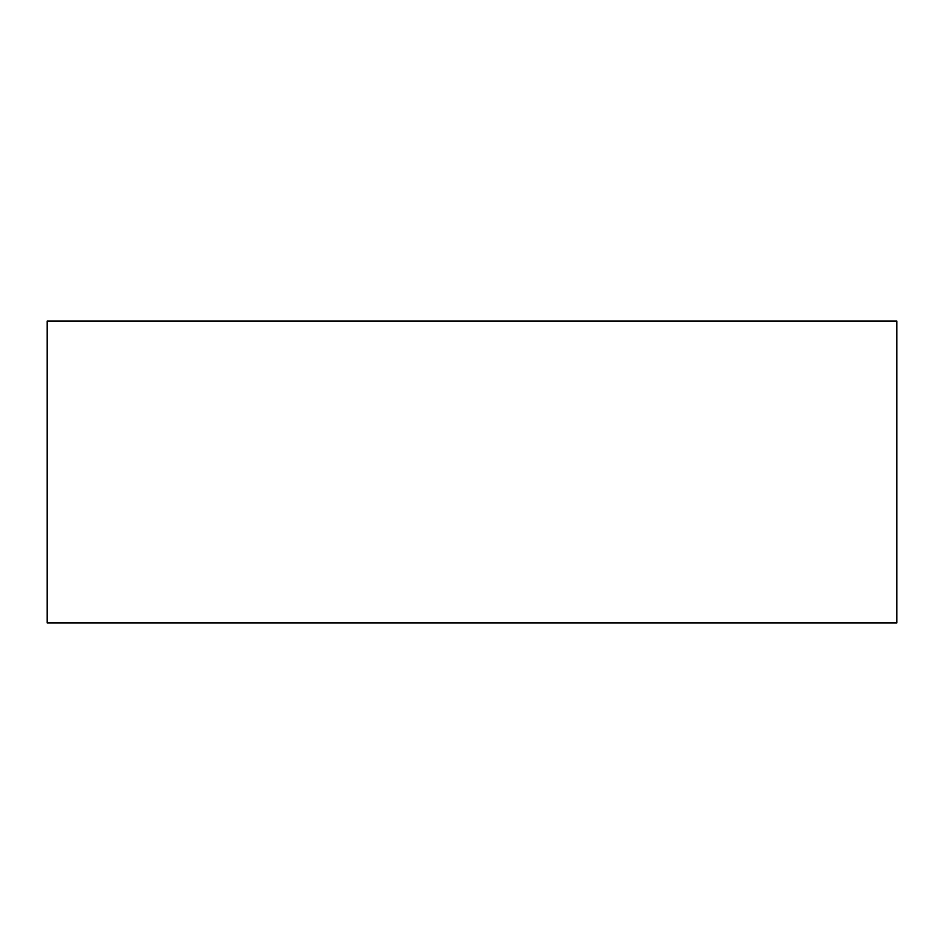 <?xml version="1.0" encoding="UTF-8"?>
<svg xmlns="http://www.w3.org/2000/svg" width="944" height="944" viewBox="0 0 944 944"><rect width="100%" height="100%" fill="white"/><g stroke="black" fill="none" stroke-linecap="round" stroke-linejoin="round"><path stroke-width="1.42" d="M47.2 622.957L47.2 321.043L896.8 321.043L896.8 622.957L47.2 622.957L896.8 622.957L896.8 321.043L47.2 321.043L47.2 622.957"/></g></svg>
